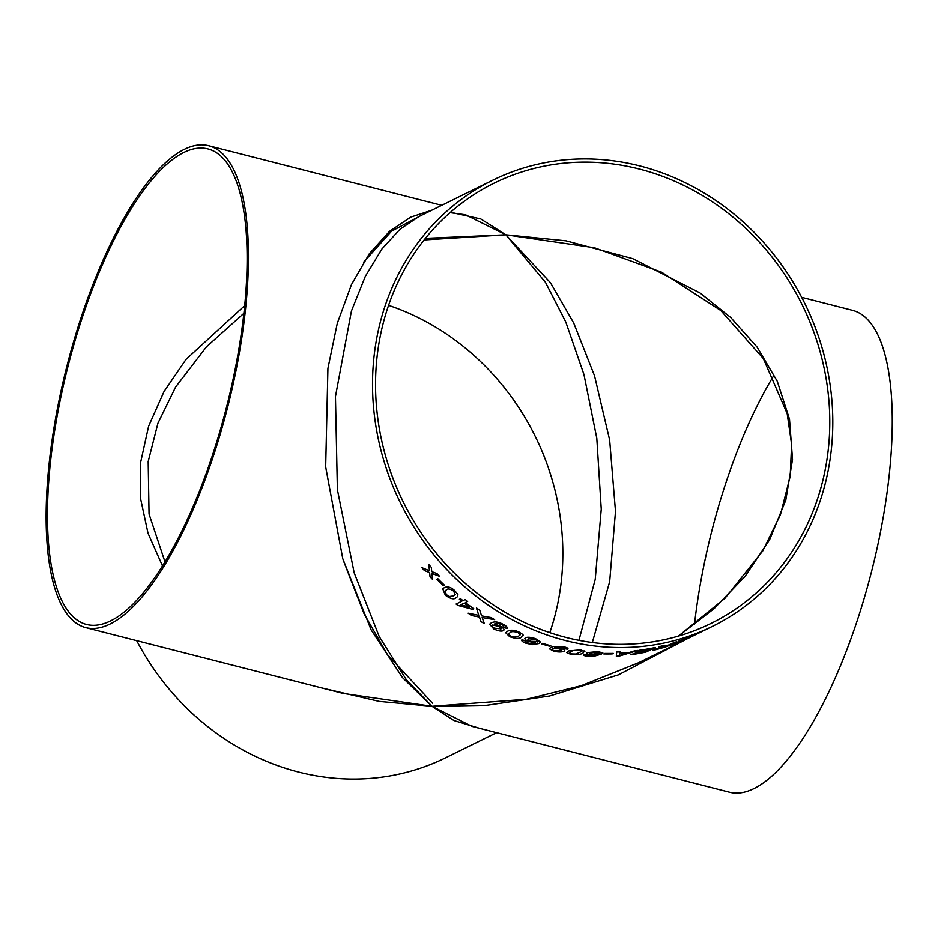 <?xml version="1.0" encoding="UTF-8"?>
<svg xmlns="http://www.w3.org/2000/svg" width="938" height="938" viewBox="0 0 938 938"><rect width="100%" height="100%" fill="white"/><g stroke="black" fill="none" stroke-linecap="round" stroke-linejoin="round"><path stroke-width="1.41" d="M801.673 297.323L852.689 310.372A248.676 82.943 104.3 0 1 879.223 538.248A248.676 82.943 104.3 0 1 753.941 788.6A248.676 82.943 104.3 0 1 729.518 792.223L472.002 726.387L432.019 706.302L379.14 701.401L320.843 687.753M687.366 638.731L618.377 674.891L549.656 696.008L486.74 705.294L432.019 706.302L526.441 699.279L581.326 685.701L638.696 662.709L712.552 626.326A248.676 225.425 -116.2 0 1 565.508 640.56A248.676 225.425 -116.2 0 1 375.751 425.207A248.676 225.425 -116.2 0 1 492.778 180.178A248.676 225.425 -116.2 0 1 804.886 303.631A248.676 225.425 -116.2 0 1 712.552 626.326M694.448 624.72A245.404 81.852 104.3 0 1 773.404 376.197M388.567 305.342A245.404 222.47 -116.2 0 1 549.809 632.658M496.636 732.684L445.597 757.822A248.676 225.425 -116.2 0 1 298.542 772.056A248.676 225.425 -116.2 0 1 136.69 640.677M479.822 728.392L453.91 720.513L432.019 706.302L402.484 677.635L371.085 629.785L342.769 558.685L325.674 466.913L327.925 368.399L337.27 323.376L351.457 284.601L369.338 253.706L389.551 231.311L410.762 217.124L431.867 210.182M564.641 648.779L562.589 647.337L554.252 647.912L560.596 648.498C564.524 649.483 565.661 650.409 564.008 651.277C561.968 652.191 558.649 652.227 554.03 651.371L549.316 648.791L550.981 647.384L553.49 646.47L563.808 646.833C567.361 647.654 568.639 648.463 567.654 649.284L564.828 648.451M564.008 651.253L564.758 650.538L564.008 651.253C561.968 652.156 558.649 652.191 554.03 651.347L549.316 648.779M492.778 180.178L418.923 216.549L400.104 229.177L381.895 248.992L365.316 276.37L351.445 310.982L335.452 396.575L337.387 489.659L354.212 572.895L379.245 636.609L406.412 679.827L432.019 706.302L343.202 693.463L85.686 627.628A248.676 82.943 104.3 0 1 66.915 366.16A248.676 82.943 104.3 0 1 208.857 145.777A248.676 82.943 104.3 0 1 235.391 373.652A248.676 82.943 104.3 0 1 110.109 624.016A248.676 82.943 104.3 0 1 85.686 627.628M567.654 649.26L564.641 648.744L562.601 647.302L554.252 647.912M653.012 650.128L653.598 649.706C652.273 650.468 653.845 650.257 658.312 649.037L658.312 649.037C653.856 650.292 652.273 650.503 653.598 649.706L661.806 647.021L658.582 646.786A248.676 225.425 63.8 0 0 662.087 645.942L666.613 645.637A248.676 225.425 63.8 0 0 669.685 644.699L673.847 642.659A248.676 225.425 63.8 0 0 676.826 641.698L667.551 646.235A248.64 225.401 63.8 0 1 658.312 649.037A248.676 225.425 63.8 0 0 667.563 646.259M646.071 652.074A248.676 225.425 63.8 0 1 630.559 654.771L631.626 654.243A248.676 225.425 63.8 0 0 644.066 652.18L646.915 650.773A248.676 225.425 63.8 0 1 635.331 652.719L636.398 652.191A248.676 225.425 63.8 0 0 647.982 650.245L651.195 648.662A248.676 225.425 63.8 0 1 638.192 650.808L639.259 650.28A248.676 225.425 63.8 0 0 655.345 647.501L646.071 652.039A248.64 225.401 63.8 0 1 630.641 654.736M616.336 656.213L616.676 652.051A248.676 225.425 63.8 0 0 620.053 651.945L619.748 653.223A248.676 225.425 63.8 0 0 629.304 652.508L634.698 650.831A248.676 225.425 63.8 0 0 638.028 650.444L619.901 655.908A248.64 225.401 63.8 0 1 616.336 656.178A248.676 225.425 63.8 0 0 619.901 655.943M612.197 653.938A248.676 225.425 63.8 0 1 603.802 653.962L604.881 653.434A248.676 225.425 63.8 0 0 613.276 653.411L612.197 653.915A248.64 225.401 63.8 0 1 603.861 653.938M583.882 654.548L589.31 655.721L597.846 654.337L591.116 654.654C587.047 654.232 585.828 653.552 587.434 652.625L597.764 651.629L602.829 652.871L601.246 654.185L594.903 656.014L588.044 656.237C584.362 655.932 582.979 655.369 583.882 654.548L583.565 654.994M586.907 654.712L587 655.299M586.707 653.329L587.434 652.625C585.828 653.528 587.047 654.196 591.116 654.618L597.834 654.302M584.609 650.96L583.014 653.083C581.138 654.466 577.151 654.935 571.054 654.478L566.669 652.625L568.51 651.007L580.446 649.858L584.878 651.488M550.782 645.754L549.715 646.259A248.676 225.425 63.8 0 1 541.449 643.89L542.516 643.374A248.676 225.425 63.8 0 0 550.782 645.754M522.032 639.704L524.94 640.724L527.203 642.776L529.876 643.491L535.598 642.858L529.032 641.615C525.116 639.986 523.967 638.684 525.585 637.711C527.707 636.867 531.06 637.219 535.657 638.731L540.523 642.108L538.928 643.538L532.643 644.664L525.948 643.245C522.396 641.885 521.094 640.701 522.032 639.704L521.716 640.15M524.952 640.689L524.999 641.569M524.87 638.415L525.585 637.711M522.982 634.604L521.294 637.348C519.371 638.919 515.501 638.719 509.686 636.714L505.734 632.798L507.552 631.239C510.659 629.679 514.493 629.973 519.077 632.095L522.982 634.604L523.158 635.694M504.069 627.334L502.264 624.931C498.488 623.324 495.897 623.043 494.502 624.063L500.247 626.174C503.882 628.296 504.879 629.808 503.214 630.711C501.185 631.567 498.019 630.969 493.716 628.917L489.601 624.251L491.242 622.879C494.478 621.284 498.559 621.824 503.471 624.485C506.766 626.291 507.904 627.674 506.883 628.636L504.245 627.065M503.964 630.019L503.225 630.688C501.197 631.544 498.031 630.946 493.728 628.882L489.601 624.239M506.895 628.612L504.081 627.311L502.276 624.907C498.5 623.301 495.909 623.008 494.514 624.04L494.291 624.18M471.544 615.539A248.676 225.425 63.8 0 1 468.156 613.206L478.743 615.351L476.422 607.93A248.676 225.425 63.8 0 0 479.764 610.251L481.581 615.891L491.125 617.579A248.676 225.425 63.8 0 0 494.631 619.666L482.144 617.556L484.313 623.618A248.676 225.425 63.8 0 1 480.866 621.542L479.541 617.087L471.544 615.539L479.553 617.052L480.877 621.507A248.64 225.401 63.8 0 0 484.301 623.582M479.705 618.154L479.553 617.052M457.779 605.397A248.676 225.425 63.8 0 1 456.091 604.06L461.789 601.258A248.676 225.425 63.8 0 1 459.386 599.323L460.581 598.749A248.676 225.425 63.8 0 0 462.985 600.672L465.236 599.558A248.676 225.425 63.8 0 0 467.663 601.457L465.4 602.559A248.676 225.425 63.8 0 0 473.784 608.774L472.6 609.36L457.779 605.397L472.611 609.337L473.772 608.762M455.88 597.928C453.863 599.71 450.334 598.807 445.327 595.22L442.736 588.83L444.307 587.704C447.403 586.133 450.873 587.094 454.719 590.6L457.896 594.551L457.568 596.615L455.903 597.905C453.875 599.687 450.357 598.784 445.339 595.196L442.748 588.818M444.342 585.101L443.287 585.605A248.676 225.425 63.8 0 1 436.874 579.309L437.94 578.781A248.676 225.425 63.8 0 0 444.342 585.101L443.287 585.605A248.64 225.401 63.8 0 1 436.897 579.297M424.375 570.515A248.676 225.425 63.8 0 1 421.924 567.701L429.416 570.714L428.901 564.594A248.676 225.425 63.8 0 0 431.351 567.408L431.75 571.617L437.014 573.622A248.676 225.425 63.8 0 0 439.594 576.319L431.926 573.47L432.594 579.438A248.676 225.425 63.8 0 1 430.026 576.741L429.592 572.579L424.375 570.515L429.616 572.555L430.05 576.718A248.64 225.401 63.8 0 0 432.594 579.391M674.293 643.914A248.676 225.425 63.8 0 1 670.26 645.356L682.829 640.22L678.983 640.971A248.676 225.425 63.8 0 0 682.63 639.693L693.076 635.577A248.676 225.425 63.8 0 0 695.949 634.323L686.663 638.872A248.676 225.425 63.8 0 1 683.802 640.138L674.293 643.89L688.058 638.016M565.989 637.441A245.404 222.47 -116.2 0 1 378.729 424.926A245.404 222.47 -116.2 0 1 494.22 183.098A245.404 222.47 -116.2 0 1 802.236 304.944A245.404 222.47 -116.2 0 1 711.11 623.395A245.404 222.47 -116.2 0 1 565.989 637.441M110.602 620.897A245.404 81.852 104.3 0 1 86.495 624.474A245.404 81.852 104.3 0 1 67.97 366.43A245.404 81.852 104.3 0 1 208.048 148.943A245.404 81.852 104.3 0 1 234.23 373.828A245.404 81.852 104.3 0 1 110.602 620.897M592.324 642.518L609.665 581.701L615.492 511.339L609.653 440.11L594.528 375.798L573.693 322.965L550.5 282.76L505.863 234.805L594.364 247.702L661.571 272.172L720.818 310.537L763.333 358.551L787.17 413.635L791.613 444.448L790.171 476.41L780.439 514.739L762.735 550.993L725.039 598.233L678.42 636.105M424.14 239.929L505.863 234.805L545.482 282.326L565.849 322.156L583.952 374.52L596.803 438.327L601.246 509.146L595.231 579.356L578.945 640.349M678.502 636.081L714.099 608.668L745.147 576.284L769.617 539.702L785.774 500.189L792.516 459.421L789.503 419.227L777.285 381.332L757.13 347.13L730.761 317.536L700.088 292.996L632.763 258.63L566.071 240.82L505.863 234.805L480.784 218.953L450.486 212.258M432.512 703.195L387.406 654.572L364.026 613.675L343.12 559.892M363.522 262.3L391.451 231.264L421.056 215.506M450.041 212.645L465.565 214.779L505.863 234.805L425.395 238.346M244.736 305.577L186.029 359.383L164.021 391.592L148.614 426.262L140.665 462.282L140.536 498.359L148.028 533.265L162.462 565.86M684.294 639.904A248.64 225.401 63.8 0 0 686.663 638.872L695.293 634.616M670.963 645.074A248.64 225.401 63.8 0 0 674.293 643.89M682.829 640.22L678.983 640.947M431.926 573.47L439.605 576.295M421.983 567.725A248.64 225.401 63.8 0 0 424.398 570.503M429.416 570.714L428.912 564.57M457.58 596.603L455.903 597.905M455.211 594.692L453.64 591.128C450.205 588.83 447.836 588.384 446.594 589.791L444.952 590.975L446.418 594.715L449.478 596.509L453.523 595.947L455.2 594.715L453.64 591.128C450.181 588.853 447.825 588.407 446.57 589.814L444.964 590.963M465.4 602.559L467.652 601.446M456.114 604.049A248.64 225.401 63.8 0 0 457.803 605.373M461.789 601.258L461.813 601.235A248.64 225.401 63.8 0 1 459.421 599.312M464.228 603.122L460.875 604.799L469.539 607.12A248.64 225.401 63.8 0 1 464.228 603.122L460.875 604.799M464.216 603.146A248.676 225.425 63.8 0 0 469.528 607.144M482.144 617.556L494.643 619.643M468.226 613.218A248.64 225.401 63.8 0 0 471.556 615.516M478.743 615.351L476.445 607.906M503.964 630.008L503.225 630.688M500.599 629.292C501.619 628.659 500.88 627.651 498.383 626.244L492.485 625.071C491.313 625.669 491.946 626.701 494.373 628.167L501.033 628.87M498.383 626.244L492.485 625.071M500.587 629.316C501.607 628.695 500.869 627.674 498.371 626.267M509.686 636.714L505.734 632.798M522.994 634.58L521.294 637.312C519.382 638.895 515.513 638.684 509.697 636.691M518.011 632.587C514.001 631.344 511.433 631.309 510.284 632.505L508.478 633.971L510.788 636.199L514.282 637.137L518.515 636.199L520.309 634.756L517.999 632.622C514.001 631.368 511.421 631.333 510.272 632.529L508.478 633.971M520.32 634.733L517.999 632.622M535.598 642.858L529.032 641.592C525.128 639.962 523.979 638.661 525.597 637.676M540.523 642.096L538.928 643.515L532.643 644.64L525.96 643.21C522.407 641.85 521.094 640.677 522.032 639.681M537.357 641.967C538.471 641.287 537.626 640.408 534.812 639.306L528.422 638.766C527.262 639.411 528.082 640.279 530.873 641.369L537.826 641.486M534.812 639.306L528.422 638.743M537.357 641.991C538.471 641.322 537.615 640.431 534.812 639.341M541.484 643.878A248.64 225.401 63.8 0 0 549.715 646.259L550.747 645.743M552.459 648.768L552.459 648.791C551.286 649.389 552.025 650.046 554.663 650.749L561.182 650.679C562.19 650.069 561.346 649.448 558.661 648.803L552.459 648.768L558.661 648.803M561.628 650.222L561.182 650.679C562.19 650.093 561.346 649.483 558.649 648.838M571.054 654.478L566.669 652.614M584.609 650.925L583.014 653.047C581.138 654.431 577.151 654.9 571.054 654.454M579.379 650.351C575.17 650.104 572.52 650.48 571.406 651.476L569.624 652.883L572.157 653.962L575.803 654.056L581.888 651.371L579.379 650.386C575.17 650.128 572.52 650.503 571.406 651.5L569.624 652.883M581.888 651.347L579.379 650.386M602.829 652.848L601.235 654.161L594.903 655.99L588.044 656.213C584.362 655.908 582.979 655.345 583.882 654.513M599.605 653.434C600.719 652.813 599.816 652.379 596.92 652.145L590.377 652.871C589.228 653.493 590.096 653.927 592.992 654.173L600.062 652.965M596.92 652.145L590.377 652.871M599.605 653.469C600.719 652.836 599.816 652.414 596.92 652.18M613.206 653.423L612.197 653.915M620.041 651.91L619.748 653.2M638.016 650.409L619.901 655.908M619.631 653.669L619.186 655.556L627.276 653.094A248.64 225.401 63.8 0 1 619.631 653.669L619.186 655.556M619.643 653.704A248.676 225.425 63.8 0 0 627.288 653.129M646.915 650.773L646.903 650.738A248.64 225.401 63.8 0 1 635.413 652.684M651.195 648.662L651.183 648.639A248.64 225.401 63.8 0 1 638.274 650.773M655.228 647.525L646.071 652.039M661.806 647.021L658.582 646.763M676.626 641.768L667.551 646.235M662.896 646.892L656.659 648.908L659.285 648.568A248.676 225.425 63.8 0 0 665.64 646.692L668.618 645.227A248.64 225.401 63.8 0 1 662.896 646.892L656.67 648.932M662.896 646.927A248.676 225.425 63.8 0 0 668.618 645.227M208.857 145.777L441.739 205.316M164.971 561.803L149.06 514.047L148.192 461.59L157.936 423.261L175.641 387.007L206.407 346.884L243.927 313.28"/></g></svg>
